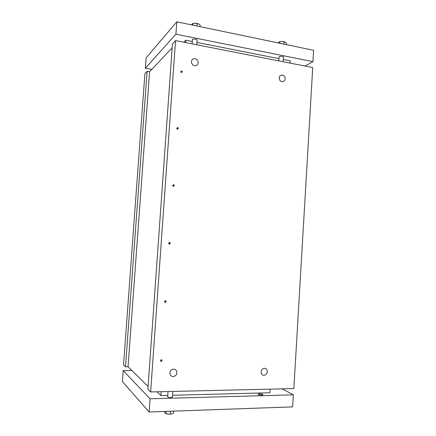<?xml version="1.0" encoding="UTF-8"?>
<svg xmlns="http://www.w3.org/2000/svg" width="436" height="436" viewBox="0 0 436 436"><rect width="100%" height="100%" fill="white"/><g stroke="black" fill="none" stroke-linecap="round" stroke-linejoin="round"><path stroke-width="0.65" d="M195.628 23.173L198.369 23.751L194.554 23.173L192.38 23.74L191.551 24.874M198.369 23.751L200.151 25.005L200.037 26.64M197.077 26.024L197.252 23.495M192.777 25.13L192.892 23.49M195.088 58.68C192.499 58.615 191.317 59.955 191.546 62.697C192.02 64.332 193.039 65.335 194.603 65.711C197.208 65.754 198.38 64.403 198.118 61.65C197.644 60.048 196.631 59.056 195.088 58.68C192.499 58.615 191.317 59.955 191.546 62.697C192.02 64.332 193.039 65.335 194.603 65.711C197.208 65.754 198.38 64.403 198.118 61.65C197.644 60.048 196.631 59.056 195.088 58.68M173.577 411.126L173.43 413.224L171.441 414.053L168.558 414.162L165.299 413.35L164.541 412.205L164.595 411.448M167.457 414.037L165.391 413.41M171.441 414.053L168.558 414.162M170.46 411.241L170.269 414.02M165.942 411.399L165.794 413.508M173.642 369.15C171.13 369.532 169.876 371.041 169.882 373.685C170.258 375.505 171.343 376.464 173.13 376.573C175.654 376.17 176.902 374.649 176.874 372.012C176.493 370.213 175.414 369.265 173.642 369.15C171.13 369.532 169.876 371.041 169.882 373.685C170.258 375.505 171.343 376.464 173.13 376.573C175.654 376.17 176.902 374.649 176.874 372.012C176.493 370.213 175.414 369.265 173.642 369.15M278.021 42.886L279.847 41.693L282.49 41.409L284.065 41.72L286.327 43.05L286.234 44.597M279.34 41.796L281.454 41.404M282.49 41.409L284.942 41.921M283.918 44.112L284.065 41.72M279.748 43.246L279.847 41.693M281.983 81.69C284.517 81.625 285.515 80.175 284.97 77.352C284.452 76.087 283.596 75.314 282.392 75.036C279.868 75.079 278.866 76.513 279.389 79.336C279.901 80.627 280.768 81.412 281.983 81.69C284.517 81.625 285.515 80.175 284.97 77.352C284.452 76.087 283.596 75.314 282.392 75.036C279.868 75.079 278.866 76.513 279.389 79.336C279.901 80.627 280.768 81.412 281.983 81.69M176.798 21.8L175.915 34.193L145.362 68.223L146.12 57.884L176.798 21.8L313.609 50.298L312.944 61.661L304.982 66.021M175.915 34.193L312.944 61.661M145.362 68.223L151.842 69.362M197.088 40.33L197.17 39.943C195.819 38.935 194.26 38.766 192.494 39.436L192.445 39.927M283.438 57.416L283.52 57.034C282.37 56.26 280.937 56.157 279.214 56.713L279.051 57.269M263.954 375.292C266.358 374.84 267.437 373.292 267.208 370.655C266.767 369.156 265.829 368.371 264.385 368.295C261.992 368.731 260.902 370.268 261.12 372.911C261.556 374.426 262.505 375.222 263.954 375.292C266.358 374.84 267.437 373.292 267.208 370.655C266.767 369.156 265.829 368.371 264.385 368.295C261.992 368.731 260.902 370.268 261.12 372.911C261.556 374.426 262.505 375.222 263.954 375.292M149.134 411.998L150.071 398.777L123.186 370.616L122.391 381.527L149.134 411.998L292.638 406.875L293.346 394.825L282.136 388.868M150.071 398.777L293.346 394.825M123.186 370.616L131.89 370.529M262.69 394.367C260.919 393.746 259.387 393.654 258.096 394.095L258.27 394.487C260.03 395.109 261.567 395.201 262.864 394.76L262.69 394.367M167.697 396.471L167.593 396.907C169.381 397.627 171.054 397.687 172.618 397.092L172.493 396.722M172.176 47.797L149.581 71.76L147.106 71.33L144.905 73.711L123.552 364.861L125.492 366.796L128.059 366.774L148.093 386.416M147.106 71.33L125.492 366.796M175.545 40.608L172.449 43.949L147.897 389.195L150.643 391.942L293.853 388.596L312.732 67.542L175.545 40.608L150.643 391.942M173.463 186.445L174.384 185.398L173.588 184.635L172.661 185.676L173.463 186.445M165.315 302.562L166.258 301.467L165.446 300.715L164.497 301.81L165.315 302.562M177.474 129.241L178.389 128.217L177.599 127.448L176.684 128.467L177.474 129.241M161.178 361.493L162.132 360.365L161.309 359.624L160.355 360.752L161.178 361.493M169.408 244.215L170.34 243.146L169.539 242.383L168.601 243.452L169.408 244.215M181.452 72.594L182.352 71.591L181.572 70.823L180.673 71.82L181.452 72.594M149.581 71.76L128.059 366.774M172.596 395.261L269.966 392.749L270.184 389.146M156.976 391.79L160.9 395.561L161.173 391.692M160.9 395.561L167.773 395.381M290.011 63.084L290.147 60.86L283.313 59.509M185.605 42.581L185.774 40.205L183.801 42.227M185.774 40.205L192.336 41.507M196.941 42.417L278.964 58.647M197.121 39.85L196.778 44.777M192.478 39.447L192.172 43.873M172.46 397.218L172.858 391.419M167.664 396.967L168.04 391.533M283.465 56.963L283.177 61.738M279.078 56.816L278.827 60.887M279.018 56.882L279.002 57.192M192.418 39.534L192.396 39.829M178.389 128.217L177.011 129.029M162.132 360.365L161.156 359.64M166.258 301.467L164.841 300.922M170.34 243.146L168.618 243.075M174.384 185.398L172.716 185.872M182.352 71.591L181.267 72.545"/></g></svg>
